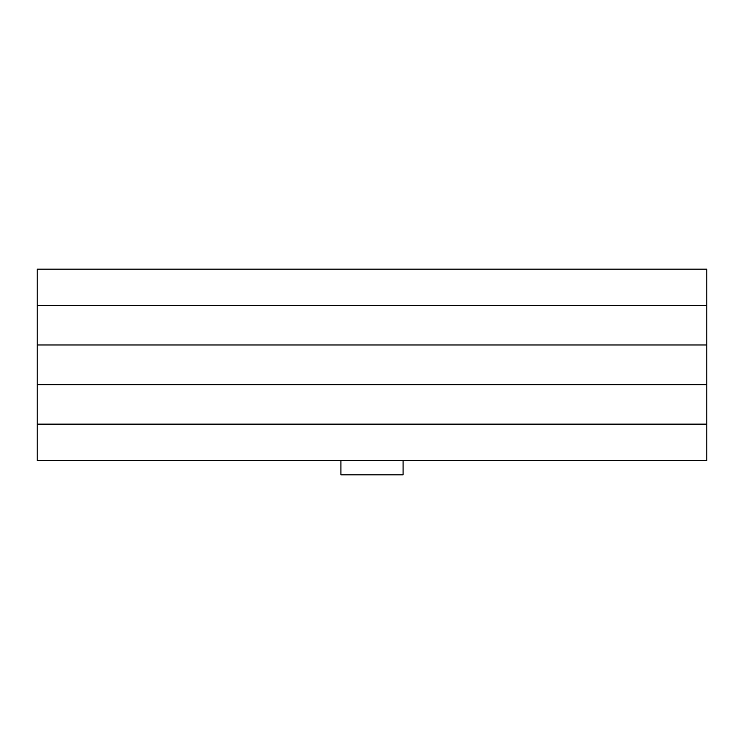 <?xml version="1.0" encoding="UTF-8"?>
<svg xmlns="http://www.w3.org/2000/svg" width="744" height="744" viewBox="0 0 744 744"><rect width="100%" height="100%" fill="white"/><g stroke="black" fill="none" stroke-linecap="round" stroke-linejoin="round"><path stroke-width="1.12" d="M403.09 460.48L403.09 474.83L340.91 474.83L340.91 460.48M706.8 344.974L37.2 344.974L37.2 269.17L706.8 269.17L706.8 460.48L37.2 460.48L37.2 384.676L706.8 384.676M37.2 344.974L37.2 384.676M37.2 305.514L706.8 305.514M706.8 424.136L37.2 424.136M706.8 431.79L706.8 297.87M37.2 297.87L37.2 422.22"/></g></svg>
